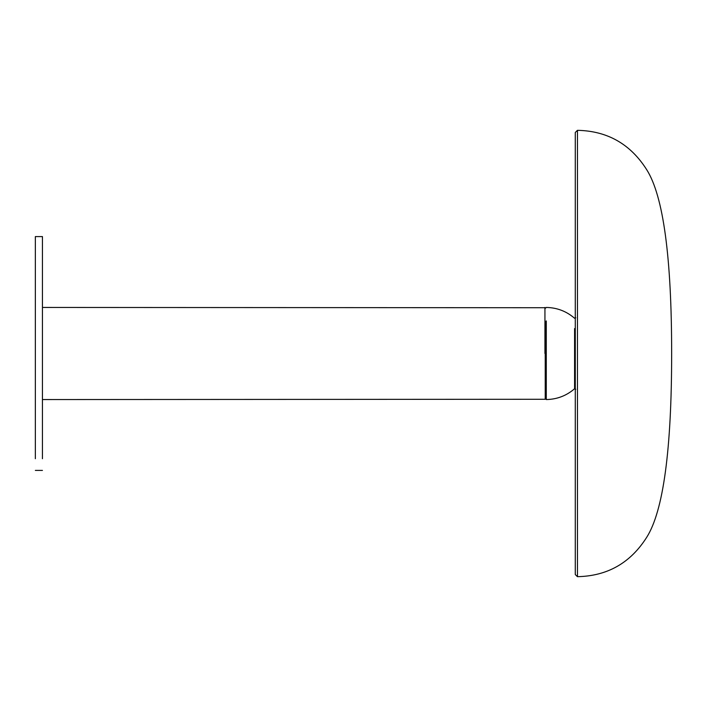 <?xml version="1.0" encoding="UTF-8"?>
<svg xmlns="http://www.w3.org/2000/svg" width="707" height="707" viewBox="0 0 707 707"><rect width="100%" height="100%" fill="white"/><g stroke="black" fill="none" stroke-linecap="round" stroke-linejoin="round"><path stroke-width="1.06" d="M577.416 576.673L575.286 574.544L575.286 132.456L577.46 130.327C607.393 130.936 630.476 144.06 646.711 169.707C663.334 195.963 671.65 257.233 671.65 353.5C671.65 449.767 663.334 511.037 646.711 537.293C630.476 562.94 607.393 576.064 577.46 576.673L577.46 130.327L577.46 576.673M35.35 297.877L35.35 458.719M42.438 297.877L42.438 458.719M42.438 446.674L42.438 399.552L545.221 399.269M35.35 446.674L35.35 397.078M35.35 380.781L35.35 374.754M35.35 332.246L35.35 326.219M35.35 353.5L35.35 236.589L35.35 353.5M42.438 353.5L42.438 236.589L42.438 353.5M545.574 385.562C545.574 402.866 545.574 402.866 545.574 385.562L545.574 321.438C545.574 304.134 545.574 304.134 545.574 321.438L545.574 398.845L546.281 399.552C557.019 399.358 566.448 395.752 574.579 388.744L574.579 328.578C574.579 315.136 574.579 315.136 574.579 328.578M544.938 353.5L544.938 307.448L544.938 353.5M545.221 307.731L42.438 307.448M545.221 353.5L545.221 399.269L545.221 353.5M546.281 320.934C546.281 303.365 546.281 303.365 546.281 320.934L546.281 399.552M42.438 236.589L35.35 236.589L42.438 236.589M42.438 470.411L35.35 470.411L42.438 470.411M574.579 388.744L575.754 389.274M575.754 317.726L574.579 318.256C566.448 311.248 557.019 307.642 546.281 307.448L545.574 308.155"/></g></svg>
